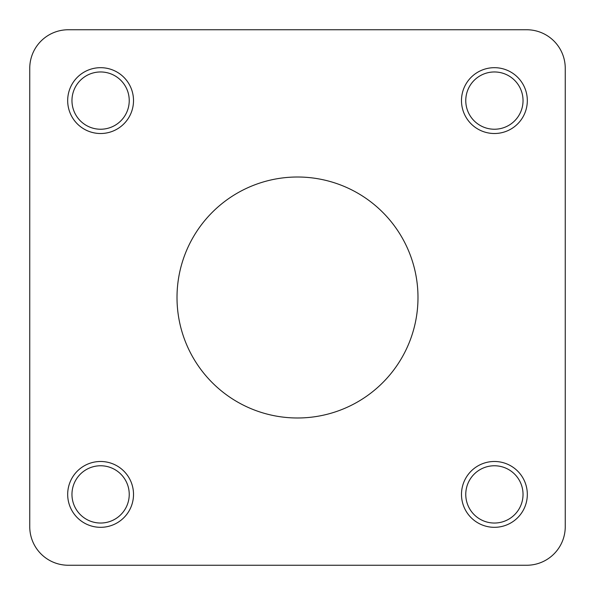 <?xml version="1.0" encoding="UTF-8"?>
<svg xmlns="http://www.w3.org/2000/svg" width="595" height="595" viewBox="0 0 595 595"><rect width="100%" height="100%" fill="white"/><g stroke="black" fill="none" stroke-linecap="round" stroke-linejoin="round"><path stroke-width="0.89" d="M565.25 224.932L565.25 68.306A38.556 38.556 0 0 0 526.694 29.75L68.306 29.75A38.556 38.556 0 0 0 29.75 68.306L29.75 169.835M29.75 237.74L29.75 357.26M29.75 425.165L29.75 526.694A38.556 38.556 0 0 0 68.306 565.25L526.694 565.25A38.556 38.556 0 0 0 565.25 526.694L565.25 370.068M494.4 465.766A28.642 28.642 0 0 0 469.596 508.718A28.642 28.642 0 0 0 519.204 508.718A28.642 28.642 0 0 0 494.4 465.766M494.4 461.482A32.926 32.926 0 0 1 522.916 510.86A32.926 32.926 0 0 1 465.892 510.86A32.926 32.926 0 0 1 494.4 461.482M129.234 494.4A28.642 28.642 0 0 0 86.282 469.596A28.642 28.642 0 0 0 86.282 519.204A28.642 28.642 0 0 0 129.234 494.4M133.518 494.4A32.926 32.926 0 0 1 84.14 522.916A32.926 32.926 0 0 1 84.14 465.892A32.926 32.926 0 0 1 133.518 494.4M100.6 129.234A28.642 28.642 0 0 0 125.404 86.282A28.642 28.642 0 0 0 75.796 86.282A28.642 28.642 0 0 0 100.6 129.234M100.6 133.518A32.926 32.926 0 0 1 72.084 84.14A32.926 32.926 0 0 1 129.108 84.14A32.926 32.926 0 0 1 100.6 133.518M465.766 100.6A28.642 28.642 0 0 0 508.718 125.404A28.642 28.642 0 0 0 508.718 75.796A28.642 28.642 0 0 0 465.766 100.6M461.482 100.6A32.926 32.926 0 0 1 510.86 72.084A32.926 32.926 0 0 1 510.86 129.108A32.926 32.926 0 0 1 461.482 100.6M29.75 68.306L29.75 526.694M68.306 565.25L526.694 565.25M526.694 29.75L68.306 29.75M565.25 526.694L565.25 68.306M297.5 417.988A120.487 120.487 0 0 1 193.152 237.256A120.487 120.487 0 0 1 401.848 237.256A120.487 120.487 0 0 1 297.5 417.988"/></g></svg>
